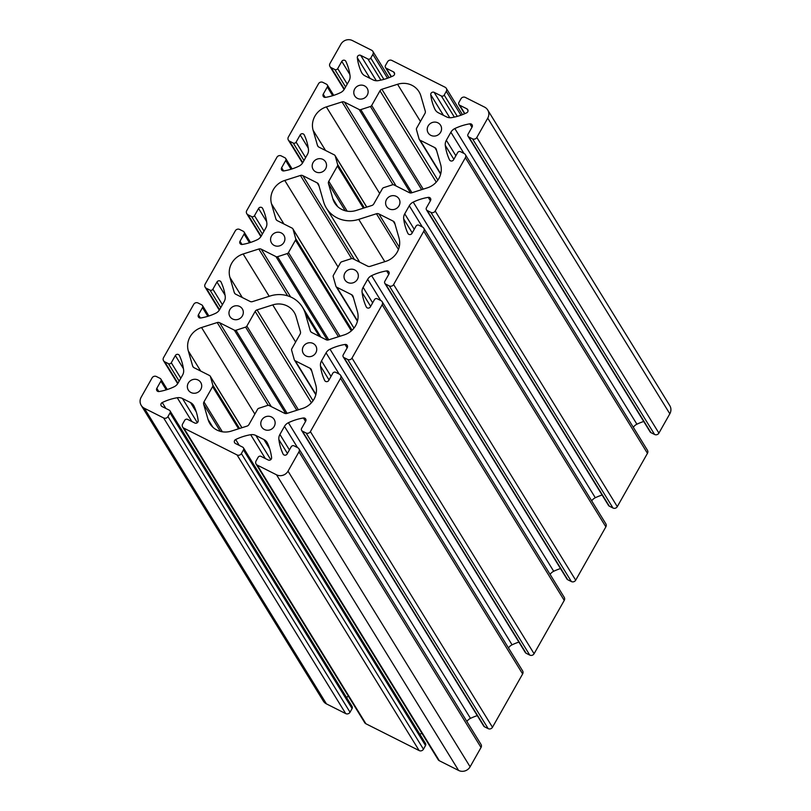 <?xml version="1.0" encoding="UTF-8"?>
<svg xmlns="http://www.w3.org/2000/svg" width="811" height="811" viewBox="0 0 811 811"><rect width="100%" height="100%" fill="white"/><g stroke="black" fill="none" stroke-linecap="round" stroke-linejoin="round"><path stroke-width="1.22" d="M347.635 282.421A7.279 6.883 -31.6 0 0 357.367 272.354A7.279 6.883 -31.6 0 0 346.074 271.503A7.279 6.883 -31.6 0 0 347.635 282.421M232.605 318.987A7.279 6.883 -31.6 0 0 242.337 308.91A7.279 6.883 -31.6 0 0 231.034 308.068A7.279 6.883 -31.6 0 0 232.605 318.987M306.031 355.958A7.279 6.883 -31.6 0 0 315.763 345.891A7.279 6.883 -31.6 0 0 304.46 345.05A7.279 6.883 -31.6 0 0 306.031 355.958M190.99 392.524A7.279 6.883 -31.6 0 0 200.733 382.457A7.279 6.883 -31.6 0 0 189.429 381.606A7.279 6.883 -31.6 0 0 190.99 392.524M430.854 135.346A7.279 6.883 -31.6 0 0 440.586 125.269A7.279 6.883 -31.6 0 0 429.283 124.428A7.279 6.883 -31.6 0 0 430.854 135.346M315.814 171.902A7.279 6.883 -31.6 0 0 325.556 161.835A7.279 6.883 -31.6 0 0 314.252 160.983A7.279 6.883 -31.6 0 0 315.814 171.902M389.239 208.883A7.279 6.883 -31.6 0 0 398.982 198.817A7.279 6.883 -31.6 0 0 387.678 197.965A7.279 6.883 -31.6 0 0 389.239 208.883M274.209 245.439A7.279 6.883 -31.6 0 0 283.941 235.372A7.279 6.883 -31.6 0 0 272.638 234.531A7.279 6.883 -31.6 0 0 274.209 245.439M264.427 429.506A7.279 6.883 -31.6 0 0 274.159 419.429A7.279 6.883 -31.6 0 0 262.855 418.588A7.279 6.883 -31.6 0 0 264.427 429.506M357.428 98.364A7.279 6.883 -31.6 0 0 367.16 88.298A7.279 6.883 -31.6 0 0 355.857 87.446A7.279 6.883 -31.6 0 0 357.428 98.364M208.001 419.317A19.271 18.227 -31.6 0 0 209.897 423.606A19.271 18.227 -31.6 0 0 216.942 430.053A19.271 18.227 -31.6 0 0 231.368 431.087L247.031 426.11A3.214 3.041 -31.6 0 0 248.936 424.558L257.574 409.302A2.139 2.027 148.4 0 1 258.831 408.278L267.559 405.439A2.139 2.027 148.4 0 1 269.171 405.551L284.489 413.265A3.214 3.041 -31.6 0 0 286.891 413.438L302.554 408.46A19.271 18.227 -31.6 0 0 315.793 385.063L311.454 370.009A3.214 3.041 -31.6 0 0 309.964 368.224L295.245 360.804A2.139 2.027 148.4 0 1 294.251 359.597L291.636 350.291A2.139 2.027 148.4 0 1 291.838 348.73L300.131 334.071A3.214 3.041 -31.6 0 0 300.435 331.709L296.096 316.665A19.271 18.227 -31.6 0 0 294.2 312.377A19.271 18.227 -31.6 0 0 272.739 304.895L257.067 309.873A3.214 3.041 -31.6 0 0 255.161 311.424L246.858 326.093A2.139 2.027 148.4 0 1 245.601 327.117L235.96 330.249A2.139 2.027 148.4 0 1 234.338 330.138L219.619 322.717A3.214 3.041 -31.6 0 0 217.206 322.545L201.544 327.522A19.271 18.227 -31.6 0 0 188.304 350.92L192.643 365.974A3.214 3.041 -31.6 0 0 194.133 367.758L209.451 375.473A2.139 2.027 148.4 0 1 210.444 376.679L212.806 385.083A2.139 2.027 148.4 0 1 212.604 386.644L203.966 401.911A3.214 3.041 -31.6 0 0 203.662 404.273L208.001 419.317L212.867 427.225M332.824 198.695A19.271 18.227 -31.6 0 0 334.71 202.983A19.271 18.227 -31.6 0 0 341.755 209.431A19.271 18.227 -31.6 0 0 356.181 210.465L371.844 205.487A3.214 3.041 -31.6 0 0 373.759 203.946L382.397 188.679A2.139 2.027 148.4 0 1 383.654 187.655L392.382 184.827A2.139 2.027 148.4 0 1 393.994 184.928L409.302 192.643A3.214 3.041 -31.6 0 0 411.714 192.815L427.377 187.838A19.271 18.227 -31.6 0 0 440.616 164.44L436.277 149.386A3.214 3.041 -31.6 0 0 434.787 147.602L420.068 140.191A2.139 2.027 148.4 0 1 419.074 138.985L416.459 129.669A2.139 2.027 148.4 0 1 416.661 128.108L424.954 113.449A3.214 3.041 -31.6 0 0 425.258 111.097L420.919 96.043A19.271 18.227 -31.6 0 0 419.023 91.755A19.271 18.227 -31.6 0 0 397.552 84.273L381.89 89.261A3.214 3.041 -31.6 0 0 379.984 90.802L371.681 105.471A2.139 2.027 148.4 0 1 370.424 106.494L360.783 109.627A2.139 2.027 148.4 0 1 359.161 109.515L344.432 102.095A3.214 3.041 -31.6 0 0 342.029 101.922L326.367 106.9A19.271 18.227 -31.6 0 0 313.127 130.307L317.456 145.351A3.214 3.041 -31.6 0 0 318.946 147.146L334.274 154.86A2.139 2.027 148.4 0 1 335.267 156.067L337.619 164.471A2.139 2.027 148.4 0 1 337.427 166.022L328.779 181.289A3.214 3.041 -31.6 0 0 328.485 183.651L332.824 198.695L337.69 206.612M358.746 219.375A29.034 27.462 148.4 0 1 337.011 217.814A29.034 27.462 148.4 0 1 326.397 208.113A29.034 27.462 148.4 0 1 323.548 201.645L318.652 184.644A3.214 3.041 -31.6 0 0 317.162 182.85L302.827 175.642A3.214 3.041 -31.6 0 0 300.425 175.47L284.762 180.447A19.271 18.227 -31.6 0 0 271.523 203.845L275.852 218.889A3.214 3.041 -31.6 0 0 277.342 220.683L292.072 228.094A2.139 2.027 148.4 0 1 293.065 229.3L295.68 238.606A2.139 2.027 148.4 0 1 295.478 240.168L288.473 252.545A2.139 2.027 148.4 0 1 287.206 253.579L277.565 256.702A2.139 2.027 148.4 0 1 275.953 256.59L261.223 249.18A3.214 3.041 -31.6 0 0 258.821 249.007L243.148 253.985A19.271 18.227 -31.6 0 0 229.918 277.382L234.247 292.436A3.214 3.041 -31.6 0 0 235.737 294.221L250.072 301.439A3.214 3.041 -31.6 0 0 252.474 301.611L270.175 295.985A29.034 27.462 148.4 0 1 302.523 307.257A29.034 27.462 148.4 0 1 305.372 313.715L310.268 330.716A3.214 3.041 -31.6 0 0 311.759 332.51L326.093 339.728A3.214 3.041 -31.6 0 0 328.496 339.9L344.158 334.923A19.271 18.227 -31.6 0 0 357.398 311.515L353.069 296.471A3.214 3.041 -31.6 0 0 351.579 294.677L336.849 287.266A2.139 2.027 148.4 0 1 335.855 286.06L333.24 276.754A2.139 2.027 148.4 0 1 333.443 275.203L340.448 262.815A2.139 2.027 148.4 0 1 341.715 261.791L351.356 258.658A2.139 2.027 148.4 0 1 352.967 258.77L367.697 266.18A3.214 3.041 -31.6 0 0 370.1 266.353L385.762 261.375A19.271 18.227 -31.6 0 0 399.002 237.978L394.673 222.934A3.214 3.041 -31.6 0 0 393.183 221.139L378.849 213.922A3.214 3.041 -31.6 0 0 376.446 213.749L358.746 219.375L384.809 261.679M450.45 160.801A2.321 2.2 148.4 0 1 449.487 159.818A53.526 50.637 148.4 0 1 445.3 145.402A8.566 8.1 148.4 0 1 446.334 140.283L450.896 132.223A8.566 8.1 148.4 0 1 454.829 128.564A53.526 50.637 148.4 0 1 469.853 123.83A2.321 2.2 148.4 0 1 472.114 127.023L468.038 134.231A2.139 2.027 -31.6 0 0 468.839 136.988L472.509 138.843A3.214 3.041 -31.6 0 0 476.817 137.464L487.746 118.163A8.566 8.1 -31.6 0 0 484.562 107.113L465.291 97.401A3.214 3.041 -31.6 0 0 460.972 98.78L458.894 102.45A2.139 2.027 -31.6 0 0 459.685 105.217L466.872 108.836A2.321 2.2 148.4 0 1 466.68 112.82A53.526 50.637 148.4 0 1 451.676 117.625A8.566 8.1 148.4 0 1 446.476 116.865L438.427 112.81A8.566 8.1 148.4 0 1 434.858 109.15A53.526 50.637 148.4 0 1 430.742 94.715A2.321 2.2 148.4 0 1 434.138 92.353L441.336 95.972A2.139 2.027 -31.6 0 0 444.205 95.059L446.283 91.379A3.214 3.041 -31.6 0 0 445.097 87.233L391.855 60.43A3.214 3.041 -31.6 0 0 387.546 61.798L385.468 65.478A2.139 2.027 -31.6 0 0 386.259 68.236L393.447 71.855A2.321 2.2 148.4 0 1 393.254 75.839A53.526 50.637 148.4 0 1 378.25 80.644A8.566 8.1 148.4 0 1 373.05 79.894L364.991 75.839A8.566 8.1 148.4 0 1 361.432 72.179A53.526 50.637 148.4 0 1 357.316 57.743A2.321 2.2 148.4 0 1 360.713 55.371L367.9 58.99A2.139 2.027 -31.6 0 0 370.779 58.078L372.857 54.398A3.214 3.041 -31.6 0 0 371.671 50.262L352.39 40.55A8.566 8.1 -31.6 0 0 340.894 44.21L329.965 63.511A3.214 3.041 -31.6 0 0 331.162 67.658L334.831 69.503A2.139 2.027 -31.6 0 0 337.711 68.59L341.786 61.393A2.321 2.2 148.4 0 1 345.861 61.383A53.526 50.637 148.4 0 1 350.048 75.798A8.566 8.1 148.4 0 1 349.014 80.918L344.452 88.977A8.566 8.1 148.4 0 1 340.519 92.636A53.526 50.637 148.4 0 1 325.495 97.371A2.321 2.2 148.4 0 1 323.234 94.177L327.309 86.98A2.139 2.027 -31.6 0 0 326.509 84.212L322.839 82.367A3.214 3.041 -31.6 0 0 318.52 83.736L288.361 137.049A3.214 3.041 -31.6 0 0 289.557 141.195L293.227 143.04A2.139 2.027 -31.6 0 0 296.096 142.128L300.171 134.93A2.321 2.2 148.4 0 1 304.247 134.92A53.526 50.637 148.4 0 1 308.444 149.336A8.566 8.1 148.4 0 1 307.41 154.455L302.848 162.514A8.566 8.1 148.4 0 1 298.914 166.174A53.526 50.637 148.4 0 1 283.891 170.918A2.321 2.2 148.4 0 1 281.63 167.715L285.695 160.517A2.139 2.027 -31.6 0 0 284.904 157.75L281.235 155.905A3.214 3.041 -31.6 0 0 276.916 157.273L246.757 210.586A3.214 3.041 -31.6 0 0 247.943 214.733L251.613 216.588A2.139 2.027 -31.6 0 0 254.492 215.665L258.567 208.468A2.321 2.2 148.4 0 1 262.642 208.457A53.526 50.637 148.4 0 1 266.829 222.873A8.566 8.1 148.4 0 1 265.805 227.992L261.233 236.062A8.566 8.1 148.4 0 1 257.3 239.721A53.526 50.637 148.4 0 1 242.276 244.456A2.321 2.2 148.4 0 1 240.015 241.252L244.091 234.055A2.139 2.027 -31.6 0 0 243.3 231.287L239.62 229.442A3.214 3.041 -31.6 0 0 235.312 230.811L205.142 284.134A3.214 3.041 -31.6 0 0 206.339 288.28L210.008 290.125A2.139 2.027 -31.6 0 0 212.887 289.213L216.963 282.015A2.321 2.2 148.4 0 1 221.038 282.005A53.526 50.637 148.4 0 1 225.225 296.42A8.566 8.1 148.4 0 1 224.191 301.54L219.629 309.599A8.566 8.1 148.4 0 1 215.696 313.259A53.526 50.637 148.4 0 1 200.672 317.993A2.321 2.2 148.4 0 1 198.411 314.8L202.486 307.592A2.139 2.027 -31.6 0 0 201.686 304.835L198.016 302.979A3.214 3.041 -31.6 0 0 193.707 304.358L163.538 357.671A3.214 3.041 -31.6 0 0 164.734 361.818L168.404 363.663A2.139 2.027 -31.6 0 0 171.283 362.75L175.348 355.553A2.321 2.2 148.4 0 1 179.434 355.542A53.526 50.637 148.4 0 1 183.621 369.958A8.566 8.1 148.4 0 1 182.587 375.077L178.025 383.137A8.566 8.1 148.4 0 1 174.091 386.796A53.526 50.637 148.4 0 1 159.068 391.541A2.321 2.2 148.4 0 1 156.807 388.337L160.882 381.14A2.139 2.027 -31.6 0 0 160.081 378.372L156.411 376.527A3.214 3.041 -31.6 0 0 152.093 377.896L141.175 397.197A8.566 8.1 -31.6 0 0 144.358 408.247L163.629 417.959A3.214 3.041 -31.6 0 0 167.948 416.59L170.026 412.911A2.139 2.027 -31.6 0 0 169.235 410.143L162.038 406.524A2.321 2.2 148.4 0 1 162.241 402.54A53.526 50.637 148.4 0 1 177.244 397.735A8.566 8.1 148.4 0 1 182.445 398.495L190.494 402.55A8.566 8.1 148.4 0 1 194.052 406.21A53.526 50.637 148.4 0 1 198.178 420.645A2.321 2.2 148.4 0 1 194.772 423.007L187.584 419.388A2.139 2.027 -31.6 0 0 184.715 420.301L182.627 423.981A3.214 3.041 -31.6 0 0 183.823 428.127L237.055 454.941A3.214 3.041 -31.6 0 0 241.374 453.562L243.452 449.892A2.139 2.027 -31.6 0 0 242.661 447.125L235.474 443.505A2.321 2.2 148.4 0 1 235.666 439.521A53.526 50.637 148.4 0 1 250.67 434.716A8.566 8.1 148.4 0 1 255.87 435.477L263.92 439.532A8.566 8.1 148.4 0 1 267.488 443.191A53.526 50.637 148.4 0 1 271.604 457.627A2.321 2.2 148.4 0 1 268.208 459.989L261.01 456.37A2.139 2.027 -31.6 0 0 258.141 457.282L256.063 460.962A3.214 3.041 -31.6 0 0 257.249 465.108L276.531 474.81A8.566 8.1 -31.6 0 0 288.027 471.161L298.955 451.849A3.214 3.041 -31.6 0 0 297.759 447.713L294.089 445.857A2.139 2.027 -31.6 0 0 291.21 446.77L287.135 453.978A2.321 2.2 148.4 0 1 283.059 453.978A53.526 50.637 148.4 0 1 278.872 439.572A8.566 8.1 148.4 0 1 279.907 434.443L284.468 426.383A8.566 8.1 148.4 0 1 288.402 422.724A53.526 50.637 148.4 0 1 303.426 417.989A2.321 2.2 148.4 0 1 305.686 421.193L301.611 428.39A2.139 2.027 -31.6 0 0 302.412 431.148L306.082 433.003A3.214 3.041 -31.6 0 0 310.39 431.624L340.559 378.311A3.214 3.041 -31.6 0 0 339.363 374.165L335.693 372.32A2.139 2.027 -31.6 0 0 332.814 373.232L328.749 380.43A2.321 2.2 148.4 0 1 324.664 380.44A53.526 50.637 148.4 0 1 320.477 366.025A8.566 8.1 148.4 0 1 321.511 360.905L326.073 352.846A8.566 8.1 148.4 0 1 330.006 349.186A53.526 50.637 148.4 0 1 345.03 344.452A2.321 2.2 148.4 0 1 347.29 347.645L343.225 354.843A2.139 2.027 -31.6 0 0 344.016 357.61L347.686 359.455A3.214 3.041 -31.6 0 0 352.004 358.087L382.163 304.774A3.214 3.041 -31.6 0 0 380.977 300.628L377.297 298.783A2.139 2.027 -31.6 0 0 374.429 299.695L370.353 306.893A2.321 2.2 148.4 0 1 366.278 306.903A53.526 50.637 148.4 0 1 362.091 292.487A8.566 8.1 148.4 0 1 363.115 287.368L367.677 279.308A8.566 8.1 148.4 0 1 371.62 275.649A53.526 50.637 148.4 0 1 386.634 270.904A2.321 2.2 148.4 0 1 388.905 274.108L384.83 281.305A2.139 2.027 -31.6 0 0 385.62 284.073L389.29 285.918A3.214 3.041 -31.6 0 0 393.609 284.549L423.778 231.236A3.214 3.041 -31.6 0 0 422.582 227.09L418.912 225.235A2.139 2.027 -31.6 0 0 416.033 226.147L411.958 233.355A2.321 2.2 148.4 0 1 407.882 233.365A53.526 50.637 148.4 0 1 403.696 218.95A8.566 8.1 148.4 0 1 404.73 213.83L409.291 205.761A8.566 8.1 148.4 0 1 413.225 202.101A53.526 50.637 148.4 0 1 428.249 197.367A2.321 2.2 148.4 0 1 430.509 200.57L426.434 207.768A2.139 2.027 -31.6 0 0 427.235 210.525L430.905 212.381A3.214 3.041 -31.6 0 0 435.213 211.012L465.382 157.689A3.214 3.041 -31.6 0 0 464.186 153.543L460.516 151.698A2.139 2.027 -31.6 0 0 457.637 152.61L453.562 159.808A2.321 2.2 148.4 0 1 450.45 160.801M141.226 405.388L323.305 701.028A8.566 8.1 -31.6 0 0 326.438 703.887L345.709 713.599A3.214 3.041 -31.6 0 0 350.028 712.22L352.106 708.55A2.139 2.027 -31.6 0 0 352.096 706.503L170.016 410.863M346.388 697.237A53.526 50.637 148.4 0 1 348.517 696.355M182.647 427.052L364.727 722.692A3.214 3.041 -31.6 0 0 365.903 723.767L419.145 750.57A3.214 3.041 -31.6 0 0 423.454 749.202L425.532 745.522A2.139 2.027 -31.6 0 0 425.522 743.474L243.442 447.844M419.814 734.208A53.526 50.637 148.4 0 1 421.943 733.337M256.073 464.034L438.163 759.674A3.214 3.041 -31.6 0 0 439.329 760.738L458.61 770.45A8.566 8.1 -31.6 0 0 470.106 766.79L481.035 747.489A3.214 3.041 -31.6 0 0 481.014 744.417L298.935 448.777M466.883 721.476A8.566 8.1 148.4 0 1 470.481 718.364A53.526 50.637 148.4 0 1 477.284 715.637M301.631 430.438L483.711 726.068A2.139 2.027 -31.6 0 0 484.491 726.788L488.161 728.633A3.214 3.041 -31.6 0 0 492.48 727.264L522.639 673.951A3.214 3.041 -31.6 0 0 522.619 670.879L340.539 375.24M508.487 647.938A8.566 8.1 148.4 0 1 512.086 644.826A53.526 50.637 148.4 0 1 518.888 642.099M343.235 356.891L525.315 652.531A2.139 2.027 -31.6 0 0 526.096 653.25L529.765 655.095A3.214 3.041 -31.6 0 0 534.084 653.727L564.243 600.414A3.214 3.041 -31.6 0 0 564.233 597.342L382.143 301.702M550.101 574.391A8.566 8.1 148.4 0 1 553.7 571.279A53.526 50.637 148.4 0 1 560.492 568.562M384.84 283.353L566.919 578.993A2.139 2.027 -31.6 0 0 567.7 579.713L571.38 581.558A3.214 3.041 -31.6 0 0 575.688 580.189L605.858 526.866A3.214 3.041 -31.6 0 0 605.837 523.794L423.758 228.165M591.706 500.853A8.566 8.1 148.4 0 1 595.304 497.741A53.526 50.637 148.4 0 1 602.097 495.014M426.444 209.816L608.524 505.456A2.139 2.027 -31.6 0 0 609.314 506.165L612.984 508.021A3.214 3.041 -31.6 0 0 617.293 506.642L647.462 453.329A3.214 3.041 -31.6 0 0 647.442 450.257L465.362 154.617M633.31 427.316A8.566 8.1 148.4 0 1 636.909 424.204A53.526 50.637 148.4 0 1 643.711 421.477M468.059 136.278L650.138 431.908A2.139 2.027 -31.6 0 0 650.919 432.628L654.589 434.473A3.214 3.041 -31.6 0 0 658.907 433.104L669.825 413.803A8.566 8.1 -31.6 0 0 669.774 405.612L487.695 109.972M156.807 388.337L158.794 391.561M198.411 314.8L200.398 318.024M240.015 241.252L242.002 244.486M281.63 167.715L283.617 170.949M323.234 94.177L325.221 97.401M372.857 54.398L387.536 78.231M331.162 67.658L344.371 89.109M334.831 69.503L345.587 86.97M337.711 68.59L347.24 84.06M341.786 61.393L349.865 74.511M327.309 86.98L332.672 95.688M289.557 141.195L302.767 162.656M293.227 143.04L303.983 160.507M296.096 142.128L305.625 157.598M300.171 134.93L308.261 148.058M285.695 160.517L291.068 169.235M247.943 214.733L261.162 236.194M251.613 216.588L262.379 234.055M254.492 215.665L264.021 231.135M258.567 208.468L266.647 221.596M244.091 234.055L249.464 242.773M206.339 288.28L219.558 309.731M210.008 290.125L220.764 307.592M212.887 289.213L222.417 304.683M216.963 282.015L225.042 295.133M202.486 307.592L207.849 316.31M164.734 361.818L177.944 383.268M168.404 363.663L179.16 381.129M171.283 362.75L180.802 378.22M175.348 355.553L183.438 368.67M160.882 381.14L166.245 389.858M144.358 408.247L326.438 703.887M163.629 417.959L345.709 713.599M167.948 416.59L350.028 712.22M170.026 412.911L352.106 708.55M162.241 402.54L165.88 408.46M177.244 397.735L191.923 421.568M182.445 398.495L197.347 422.683M190.494 402.55L196.282 411.937M183.823 428.127L365.903 723.767M237.055 454.941L419.145 750.57M241.374 453.562L423.454 749.202M243.452 449.892L425.532 745.522M235.666 439.521L239.306 445.442M250.67 434.716L265.349 458.55M255.87 435.477L270.773 459.665M263.92 439.532L269.708 448.909M257.249 465.108L439.329 760.738M276.531 474.81L458.61 770.45M288.027 471.161L470.106 766.79M298.955 451.849L481.035 747.489M278.872 439.572L287.429 453.461M279.907 434.443L289.436 449.912M284.468 426.383L297.525 447.591M288.402 422.724L470.481 718.364M303.426 417.989L305.544 421.436M302.412 431.148L484.491 726.788M306.082 433.003L488.161 728.633M310.39 431.624L492.48 727.264M340.559 378.311L522.639 673.951M320.477 366.025L329.033 379.923M321.511 360.905L331.04 376.375M326.073 352.846L339.14 374.053M330.006 349.186L512.086 644.826M345.03 344.452L347.159 347.899M344.016 357.61L526.096 653.25M347.686 359.455L529.765 655.095M352.004 358.087L534.084 653.727M382.163 304.774L564.243 600.414M362.091 292.487L370.647 306.376M363.115 287.368L372.644 302.838M367.677 279.308L380.744 300.516M371.62 275.649L553.7 571.279M386.634 270.904L388.763 274.351M385.62 284.073L567.7 579.713M389.29 285.918L571.38 581.558M393.609 284.549L575.688 580.189M423.778 231.236L605.858 526.866M403.696 218.95L412.252 232.838M404.73 213.83L414.249 229.3M409.291 205.761L422.349 226.968M413.225 202.101L595.304 497.741M428.249 197.367L430.367 200.814M427.235 210.525L609.314 506.165M430.905 212.381L612.984 508.021M435.213 211.012L617.293 506.642M465.382 157.689L647.462 453.329M445.3 145.402L453.856 159.301M446.334 140.283L455.863 155.753M450.896 132.223L463.953 153.431M454.829 128.564L636.909 424.204M469.853 123.83L471.972 127.276M468.839 136.988L650.919 432.628M472.509 138.843L654.589 434.473M476.817 137.464L658.907 433.104M487.746 118.163L669.825 413.803M459.685 105.217L464.885 113.652M466.872 108.836L468.038 110.722M434.858 109.15L435.811 110.691M430.742 94.715L443.445 115.344M434.138 92.353L449.781 117.737M441.336 95.972L454.342 117.098M444.205 95.059L457.323 116.358M446.283 91.379L460.962 115.203M386.259 68.236L391.46 76.67M393.447 71.855L394.612 73.74M361.432 72.179L362.385 73.71M357.316 57.743L370.019 78.363M360.713 55.371L376.345 80.755M367.9 58.99L380.917 80.127M370.779 58.078L383.897 79.377M310.268 330.716L311.079 332.034M305.372 313.715L319.281 336.291M234.247 292.436L235.058 293.754M229.918 277.382L242.327 297.546M243.148 253.985L269.211 296.289M258.821 249.007L287.662 295.843M261.223 249.18L290.652 296.958M275.953 256.59L327.35 340.052M277.565 256.702L328.749 339.819M287.206 253.579L338.43 336.737M288.473 252.545L340.012 336.241M295.478 240.168L351.345 330.878M295.68 238.606L352.086 330.199M293.065 229.3L353.941 328.151M275.852 218.889L276.663 220.207M271.523 203.845L283.931 223.998M284.762 180.447L338.075 267.012M300.425 175.47L351.619 258.587M302.827 175.642L354.498 259.54M317.162 182.85L318.987 185.831M376.446 213.749L398.465 249.494M378.849 213.922L399.225 247M393.183 221.139L395.018 224.11M336.849 287.266L357.539 320.862M351.579 294.677L353.403 297.657M328.485 183.651L345.172 210.738M328.779 181.289L347.179 211.164M337.427 166.022L363.389 208.174M337.619 164.471L364.352 207.869M335.267 156.067L366.714 207.119M317.456 145.351L318.277 146.669M313.127 130.307L325.546 150.461M326.367 106.9L379.68 193.474M342.029 101.922L393.021 184.715M344.432 102.095L396.113 186.003M359.161 109.515L410.559 192.967M360.783 109.627L411.968 192.734M370.424 106.494L421.639 189.662M371.681 105.471L423.22 189.156M379.984 90.802L436.247 182.151M381.89 89.261L437.859 180.123M397.552 84.273L420.443 121.437M420.068 140.191L440.748 173.767M434.787 147.602L436.622 150.572M203.662 404.273L220.349 431.351M203.966 401.911L222.366 431.787M212.604 386.644L238.566 428.796M212.806 385.083L239.539 428.492M210.444 376.679L241.891 427.742M192.643 365.974L193.454 367.292M188.304 350.92L200.722 371.083M201.544 327.522L254.867 414.086M217.206 322.545L268.198 405.338M219.619 322.717L271.29 406.615M234.338 330.138L285.746 413.59M235.96 330.249L287.145 413.357M245.601 327.117L296.826 410.285M246.858 326.093L298.407 409.778M255.161 311.424L311.424 402.773M257.067 309.873L313.036 400.746M272.739 304.895L295.62 342.049M295.245 360.804L315.935 394.389M309.964 368.224L311.799 371.195M372.837 51.326L389.057 77.663M329.986 66.583L344.117 89.524M327.289 84.932L333.716 95.363M288.381 140.121L302.513 163.062M285.685 158.469L292.112 168.901M246.767 213.658L260.899 236.609M244.081 232.007L250.508 242.438M205.163 287.206L219.294 310.147M202.476 305.544L208.903 315.986M163.558 360.743L177.69 383.684M160.862 379.092L167.289 389.523M458.904 104.497L464.612 113.763M446.273 88.308L462.483 114.645M385.478 67.526L391.186 76.792M302.523 307.257L320.913 337.112M292.852 228.814L353.991 328.09M326.397 208.113L359.678 262.146M336.068 286.547L357.438 321.247M335.055 155.57L366.785 207.099M419.287 139.472L440.647 174.162M210.231 376.192L241.962 427.711M294.464 360.094L315.834 394.785"/></g></svg>
